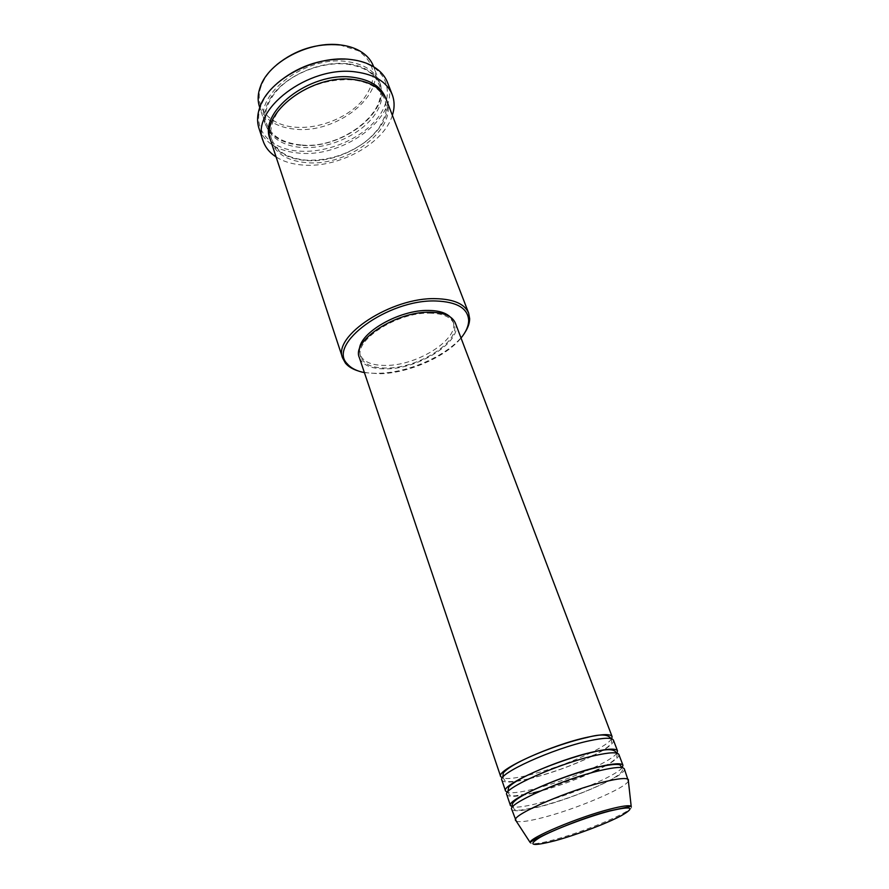 <?xml version="1.0" encoding="UTF-8"?>
<svg xmlns="http://www.w3.org/2000/svg" width="889" height="889" viewBox="0 0 889 889"><rect width="100%" height="100%" fill="white"/><g stroke="black" fill="none" stroke-linecap="round" stroke-linejoin="round"><path stroke-width="0.67" stroke-dasharray="4.45 3.33" d="M591.307 752.516C570.805 762.373 549.458 770.03 527.255 775.508C514.742 778.408 506.452 779.209 502.363 777.942M528.455 778.997C512.486 782.676 503.63 783.053 501.874 780.12M591.129 768.896C571.494 777.675 551.813 784.531 532.089 789.488C519.809 792.421 511.586 793.388 507.43 792.366M533.311 792.999C517.309 796.822 508.464 797.355 506.774 794.622M622.178 767.674C616.199 776.008 568.56 795.944 536.978 803.589C524.966 806.567 516.842 807.668 512.586 806.912M624.345 768.929C627.901 774.808 573.838 798.511 538.201 807.145C522.165 811.09 513.342 811.801 511.708 809.268M339.82 44.95L358.289 50.751C376.425 63.808 377.847 80.343 362.556 100.346C347.555 117.826 318.984 129.183 295.226 127.183C269.334 125.427 252.898 106.858 261.455 85.433C264.333 78.01 269.489 71.053 276.935 64.564M259.488 106.736C264.633 119.815 276.501 127.305 295.081 129.183C336.198 133.995 385.993 95.301 373.336 65.964M364.412 372.624L379.814 373.747C408.529 373.213 445.911 356.889 461.024 338.031M464.903 332.542C451.856 353.366 410.351 372.769 378.736 373.28C370.791 373.502 363.857 372.68 357.934 370.846M344.899 59.096L350.255 59.541C358.712 60.563 365.946 62.875 371.98 66.442C391.871 78.354 392.038 102.291 374.78 121.404C357.6 140.573 325.774 153.075 299.26 151.13C270.6 149.474 251.998 129.783 260.833 106.236C263.766 98.212 269.178 90.589 277.101 83.377M259.01 128.483C264.744 143.029 278.113 151.252 299.115 153.13C345.299 158.009 401.539 114.959 387.504 82.477M300.593 145.263C281.935 143.507 270.056 136.173 264.944 123.238C252.932 95.579 305.038 55.096 347.043 61.574C364.023 63.986 374.869 70.853 379.592 82.188C392.127 111.181 341.876 149.774 300.593 145.263M386.359 99.746C398.75 128.36 347.999 166.854 306.549 162.654C287.814 161.042 275.912 153.864 270.856 141.107M616.933 753.161C613.921 757.072 605.587 762.195 591.93 768.529M613.443 740.17C614.043 742.293 610.854 745.515 603.864 749.838M603.287 750.194L593.641 755.461M592.13 756.206C571.694 765.929 550.491 773.519 528.533 778.975M611.688 738.792C609.443 742.248 602.864 746.716 591.941 752.205M455.39 323.152C463.269 340.676 419.652 368.879 386.459 368.868C371.624 369.057 362.579 365.279 359.323 357.556M429.476 313.139C442.866 313.406 451.012 316.94 453.901 323.752C461.535 340.72 419.264 368.057 387.115 368.035C372.747 368.202 363.99 364.546 360.845 357.078C353.111 340.787 396.816 312.172 429.476 313.139M450.078 316.862L452.901 321.118C460.558 338.131 418.341 365.49 386.204 365.423C371.846 365.579 363.101 361.901 359.945 354.4L359.434 349.321M392.371 115.326C384.015 143.507 339.042 168.121 303.182 165.065C292.514 164.321 283.491 161.62 276.101 156.953M628.379 780.998C626.078 788.043 575.294 809.49 541.901 817.824C528.133 821.336 519.576 822.436 516.253 821.147M618.866 754.483C619.433 756.695 615.499 760.206 607.087 765.018M606.442 765.373L598.53 769.496M591.518 772.785C574.65 780.264 557.314 786.476 539.523 791.399M631.179 806.279C636.935 809.623 586.418 831.282 553.48 839.916C538.167 843.983 530.377 844.828 530.133 842.461M347.877 63.808C318.251 60.074 279.768 78.632 268.411 101.779C256.61 124.882 273.134 145.552 301.327 147.418C329.386 149.608 363.557 133.661 376.536 112.036C389.915 90.478 377.681 67.208 347.877 63.808M385.904 98.657C396.694 127.327 346.588 164.598 305.794 160.465C287.703 158.92 275.946 152.086 270.512 139.973M502.863 777.23L504.863 780.72L507.763 781.564C511.82 781.898 518.776 780.975 528.644 778.82M507.808 791.877L509.23 794.666C510.664 795.277 508.652 795.488 514.909 795.877L533.5 792.821M512.809 806.656L514.298 809.268C513.875 809.79 515.864 810.101 520.287 810.201L538.412 806.945C562.559 800.578 585.206 792.288 606.354 782.087C626.245 771.919 622.4 769.041 621.9 767.774L621.844 767.607M358.289 50.751L359.745 50.929M371.98 66.442L373.48 66.653M300.86 144.951C282.535 142.985 271.145 135.984 266.722 123.96C265.344 120.815 261.844 106.658 279.035 88.233C295.315 71.698 324.674 61.397 347.521 64.197C364.201 66.775 374.591 73.331 378.681 83.877C391.216 110.503 341.676 149.83 300.86 144.951M271.901 139.584C269.278 136.373 269.434 116.481 287.38 101.402C307.027 85.511 329.041 78.354 353.433 79.921C370.202 82.399 380.581 88.833 384.593 99.235C385.648 101.235 386.137 104.935 386.07 110.314C385.937 113.892 383.581 119.771 378.992 127.949C373.391 134.717 368.568 139.551 364.523 142.484C346.554 155.097 327.074 160.987 306.072 160.164C287.647 158.298 276.257 151.441 271.901 139.584M453.901 323.752L452.901 321.118M379.592 82.188L373.624 66.742M264.944 123.238L259.744 107.513M360.845 357.078L359.945 354.4M260.833 106.236L259.81 107.347M261.455 85.433L260.444 86.489M616.321 753.016L616.444 753.339C616.221 754.205 621.144 756.895 606.476 765.129M605.865 765.485L598.475 769.374M590.807 772.974L540.201 791.099M610.854 738.57L611.032 739.037C610.676 739.092 615.421 742.837 603.298 749.927M602.753 750.272L593.53 755.361M591.563 756.35C571.483 765.907 550.647 773.363 529.055 778.72"/><path stroke-width="1.33" d="M502.363 777.942L500.663 776.508C495.74 770.274 551.647 744.715 587.785 737.159C602.575 734.003 610.676 733.825 612.099 736.614L611.688 738.792M507.43 792.366L505.541 790.977L501.874 780.12C496.984 773.986 552.991 748.471 589.151 740.826C603.942 737.648 612.043 737.426 613.443 740.17L617.511 750.894L616.933 753.161M505.541 790.977C500.751 785.176 557.047 759.795 593.252 751.905C608.076 748.616 616.155 748.282 617.511 750.894M512.586 806.912L510.475 805.59L506.774 794.622C502.007 788.921 558.403 763.595 594.63 755.606C609.454 752.283 617.533 751.916 618.866 754.483L622.978 765.307L622.178 767.674M510.475 805.59C505.808 800.222 562.504 775.041 598.775 766.785C613.621 763.362 621.689 762.873 622.978 765.307M516.253 821.147L511.708 809.268C507.074 804 563.87 778.875 600.164 770.53C615.021 767.074 623.078 766.54 624.345 768.929L628.379 780.998M373.624 66.742L373.336 65.964C370.935 59.819 366.401 54.807 359.745 50.929C354.389 47.895 348.088 45.906 340.82 44.983C309.85 40.338 268.789 61.808 260.444 86.489C257.754 93.701 257.432 100.457 259.488 106.736L259.744 107.513M461.024 338.031C466.058 331.875 468.603 326.007 468.67 320.429C467.947 308.272 456.968 301.793 435.743 300.982C387.837 299.215 326.785 344.343 347.332 363.879C350.922 368.146 356.611 371.057 364.412 372.624M357.934 370.846C352.422 369.102 348.266 366.535 345.454 363.157L342.698 358.2C332.153 336.153 391.649 297.026 435.966 298.671C453.857 299.171 464.747 303.982 468.647 313.106L469.659 318.684C469.636 323.074 468.047 327.697 464.903 332.542M392.193 94.545L387.504 82.477C384.993 76.076 380.314 70.809 373.48 66.653C367.324 62.997 359.923 60.641 351.277 59.585C315.851 54.451 268.489 79.554 259.81 107.347C257.154 114.903 256.888 121.949 259.01 128.483L263.044 140.784C249.709 110.258 308.716 64.897 355.956 71.965C374.914 74.576 386.993 82.099 392.193 94.545C394.649 101.046 394.705 107.98 392.371 115.326M342.698 358.2L270.856 141.107C258.932 113.814 311.583 73.398 353.778 79.554C370.835 81.832 381.692 88.556 386.359 99.746L468.647 313.106M591.93 768.529L591.129 768.896M603.864 749.838L603.287 750.194M593.641 755.461L592.13 756.206M591.941 752.205L591.307 752.516M500.663 776.508L359.323 357.556C351.333 340.754 396.472 311.183 430.198 312.206C444 312.483 452.401 316.128 455.39 323.152L612.099 736.614M359.434 349.321C359.789 332.453 399.672 309.65 428.476 310.439C438.51 310.55 445.711 312.695 450.078 316.862M515.442 820.336L515.398 819.836C513.753 814.08 569.282 790.132 604.353 781.831C618.155 778.497 626.112 777.708 628.212 779.442L628.49 779.864M607.087 765.018L606.442 765.373M598.53 769.496L591.518 772.785M539.523 791.399L533.311 792.999M276.935 64.564C295.781 49.54 316.751 43.005 339.82 44.95M277.101 83.377C296.682 66.875 319.284 58.785 344.899 59.096M276.101 156.953C269.634 152.764 265.278 147.374 263.044 140.784M554.858 840.772C576.128 835.027 606.376 823.625 621.178 815.735C635.935 807.279 632.035 805.734 609.465 811.101C587.451 816.835 553.869 829.57 539.856 837.449C526.944 845.472 531.955 846.572 554.858 840.772M609.965 809.123C622.256 805.967 629.323 805.023 631.179 806.279L609.754 810.835C580.084 818.191 535.911 837.705 530.133 842.461C529.133 837.916 578.795 817.024 609.965 809.123M270.512 139.973C256.954 112.759 310.005 70.976 352.933 77.287C370.613 79.71 381.603 86.833 385.904 98.657M610.854 738.57C608.32 734.258 600.553 733.858 587.562 737.37C566.749 741.893 536.356 752.905 518.243 762.495C510.619 766.574 505.608 770.096 503.196 773.063L502.863 777.23M616.321 753.016C614.866 748.894 607.098 748.594 593.007 752.127C572.66 756.717 543.023 767.363 524.643 776.697C516.909 780.675 511.586 784.12 508.697 787.054L507.808 791.877M621.844 767.607L620.433 765.396C620.5 764.896 617.788 762.773 598.519 767.029C576.85 772.43 555.314 779.997 533.922 789.732C513.942 799.422 510.508 803.789 512.809 806.656M468.67 320.429L469.659 318.684M631.179 806.279L628.212 779.442M530.133 842.461L515.398 819.836M347.332 363.879L345.454 363.157M606.476 765.129L605.865 765.485M598.475 769.374L590.807 772.974M540.201 791.099L533.5 792.821M593.53 755.361L591.563 756.35"/></g></svg>
